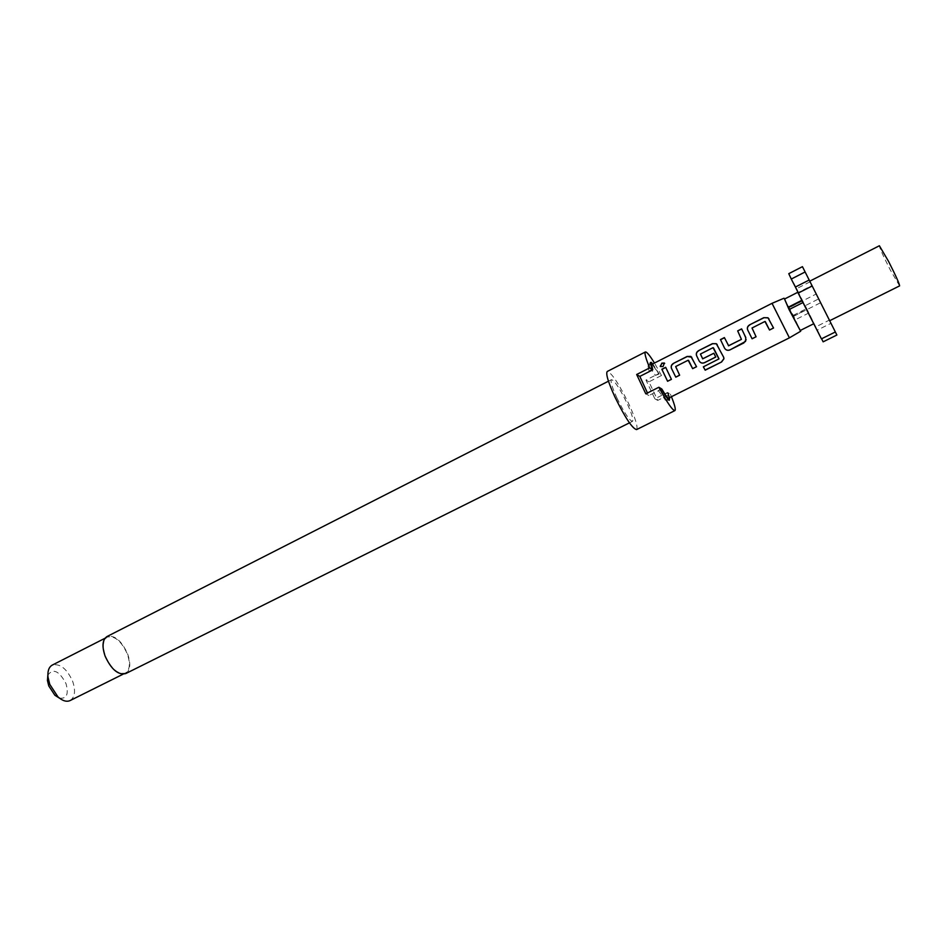<?xml version="1.0" encoding="UTF-8"?>
<svg xmlns="http://www.w3.org/2000/svg" width="947" height="947" viewBox="0 0 947 947"><rect width="100%" height="100%" fill="white"/><g stroke="black" fill="none" stroke-linecap="round" stroke-linejoin="round"><path stroke-width="0.71" stroke-dasharray="4.74 3.55" d="M660.201 366.288L663.16 366.69L664.676 363.399M125.691 673.589C130.378 670.334 131.006 663.717 127.573 653.726C121.465 640.598 114.611 634.857 107.023 636.526M616.959 398.024C624.239 412.774 629.4 420.551 632.454 421.368C633.626 419.734 631.767 413.567 626.878 402.877C619.705 388.306 614.556 380.564 611.454 379.664C610.259 381.191 612.093 387.311 616.959 398.024M636.538 429.607C638.171 427.298 635.579 418.704 628.761 403.801C618.782 383.535 611.62 372.751 607.264 371.473M649.263 371.496L647.973 366.193L648.79 365.897L655.431 375.379L659.195 374.018L661.491 375.497L648.944 381.83L657.751 400.403L670.358 394.118L668.12 392.78L664.356 394.165L667.576 392.449L668.653 398.083M671.423 396.698L670.358 394.118M655.431 375.379L658.721 373.71L652.14 364.228M70.114 700.567C74.979 697.252 75.819 690.801 72.623 681.213C66.811 668.629 60.016 663.255 52.251 665.102M105.496 656.224C111.486 669.056 118.126 674.655 125.418 673.033C129.964 669.872 130.568 663.445 127.241 653.773C121.311 641.036 114.67 635.473 107.319 637.082C102.832 640.148 102.229 646.541 105.496 656.224M59.46 698.152C66.728 699.016 68.894 694.151 65.982 683.533C59.152 670.855 53.115 668.037 47.859 675.093M836.876 335.037L818.658 298.909L805.281 305.656L823.132 341.831M821.546 304.626L809.756 281.176L821.546 304.626M899.603 285.887L890.346 270.061C883.267 256.128 879.609 248.019 879.384 245.758M800.381 330.408L784.566 299.003M789.419 337.83L772.042 303.324M786.85 304.401L794.521 319.778M651.714 364.441C652.732 364.358 655.04 367.436 658.627 373.651L645.961 380.055L654.851 398.805L667.576 392.449M661.835 389.028L648.873 395.526L647.464 392.993M798.345 293.014L806.631 308.592L798.404 292.386L811.922 285.521L802.44 266.663M810.052 281.827L796.652 288.634L788.768 273.671M798.404 292.386L796.652 288.634M811.922 285.521L818.658 298.909M816.231 294.008L812.183 285.982L816.231 294.008L788.46 308.047M835.337 331.983L829.371 320.11L835.349 331.971M821.428 338.86L815.497 327.023L829.371 320.11M815.497 327.023L817.273 330.136L830.969 323.318M817.273 330.136L821.605 338.777M805.281 305.656L807.01 309.326L793.61 316.061L800.227 330.491M784.53 299.027L793.61 316.061M793.693 316.262L820.587 302.732M793.219 315.339L806.631 308.592M801.991 300.708L798.179 293.096M807.01 309.326L813.911 323.649L802.926 302.567M802.985 302.543L802.097 300.661M808.892 312.96L795.527 319.672M648.873 395.526L645.795 393.822M648.944 381.83L645.961 380.055M657.751 400.403L654.851 398.805M661.266 388.684L658.366 390.661L661.491 389.087M661.491 375.497L654.484 363.044M659.195 374.018L652.779 363.908M669.079 397.87L667.671 392.508M669.718 397.551L668.12 392.78M658.366 390.661L665.504 400.131C666.037 399.752 665.658 397.752 664.356 394.165M665.682 367.306L671.423 379.345M675.531 366.915L679.638 375.213M675.744 366.607L688.161 360.239M692.186 357.907L696.542 366.726M692.257 357.978L691.76 357.22M723.508 356.901L717.53 345.099M717.601 345.182L717.199 344.542M715.778 356.995L713.849 353.243M702.378 358.712L700.271 354.415M700.484 354.119L713.044 347.667M718.773 358.984L703.349 366.844M746.177 339.689L741.619 328.881M728.432 345.797L724.396 337.594M751.871 328.372L756.085 336.789M752.072 328.064L764.927 321.471M769.071 319.068L773.545 328.017M629.447 422.859L632.454 421.368M647.973 366.193L650.317 362.63M123.051 674.205L125.418 673.033M104.963 638.278L107.319 637.082M648.198 365.755L650.542 364.559M608.471 381.191L611.454 379.664M665.504 400.131L667.86 398.959M665.019 400.048L669.28 400.285"/><path stroke-width="1.42" d="M664.676 363.399L661.941 363.352L660.201 366.288M663.054 366.536L664.368 363.009L661.823 363.151L660.426 366.525L663.054 366.536M608.471 381.191L107.023 636.526C102.406 639.687 101.779 646.268 105.153 656.259C111.332 669.493 118.174 675.27 125.691 673.589L629.447 422.859M654.484 363.044C649.749 355.374 646.718 351.692 645.381 351.976L607.264 371.473C605.595 373.568 608.152 382.091 614.934 397.03C625.115 417.651 632.312 428.506 636.538 429.607L674.903 410.596C675.921 409.684 674.773 405.056 671.423 396.698M669.718 397.551L669.28 400.285C667.694 399.22 665.019 395.349 661.266 388.684L658.875 387.252C667.138 402.605 672.477 410.382 674.903 410.596M658.875 387.252L645.795 393.822L636.656 374.503L649.689 367.898L652.14 369.472L649.263 371.496L652.732 369.851L651.714 364.441L772.03 303.324L789.407 337.842L800.677 331.237L800.381 330.408M652.779 363.908L651.205 362.322L650.317 362.63L652.14 369.472M652.14 364.228L651.524 364.062L652.625 369.792M104.963 638.278L52.251 665.102C48.901 667.019 47.48 671.021 47.989 677.093L49.753 684.35L57.945 696.862C62.514 700.887 66.574 702.129 70.114 700.567L123.051 674.205M47.859 675.093L47.445 680.502L48.771 685.912L54.89 695.264L59.46 698.152M835.337 331.983L836.876 335.037L823.132 341.831L821.605 338.777M809.756 281.176L879.384 245.758L888.594 261.467C895.755 275.589 899.425 283.733 899.603 285.887L829.69 320.713M784.566 299.003L786.85 304.401L784.53 299.027L797.942 292.209M647.464 392.993L639.829 376.397L652.732 369.851M661.846 369.235L667.588 381.274L671.423 379.345L665.682 367.306L661.846 369.235L667.588 381.274M671.459 368.371L675.791 377.155L679.638 375.213L675.673 366.536L688.161 360.239L692.659 368.667L696.542 366.726L690.872 356.427L687.108 356.463L673.613 363.293C671.47 364.548 670.76 366.24 671.459 368.371L675.791 377.155M696.59 355.681L699.135 360.961C700.449 363.021 702.26 363.601 704.58 362.677L715.778 357.043L713.837 353.231L702.733 358.83L700.425 354.048L713.044 347.667L718.939 358.925L703.349 366.844L705.207 370.182L721.602 361.967L723.934 358.806L723.544 357.007L716.275 343.678L712.381 343.678L698.732 350.579C696.578 351.846 695.867 353.551 696.59 355.681L699.135 360.961M720.466 339.582L724.562 348.153C725.887 350.224 727.71 350.804 730.054 349.869L745.561 341.429L745.774 337.475L741.619 328.881L737.666 330.882L741.418 339.346L728.634 345.785L724.396 337.594L720.466 339.582L724.562 348.153C725.887 350.201 727.71 350.745 730.054 349.822L730.054 349.869M747.657 329.887L752.096 338.789L756.085 336.789L752.025 327.993L764.927 321.471L769.532 330.03L773.545 328.017L767.946 317.754L763.756 317.683L749.811 324.738C747.621 326.028 746.899 327.745 747.657 329.887L752.096 338.789M789.407 337.842L668.653 398.083C667.682 398.202 665.41 395.183 661.835 389.028L661.74 388.968C665.469 395.408 667.836 398.58 668.854 398.462L669.079 397.87M813.651 323.791L800.227 330.491L794.521 319.778L800.677 331.237M802.44 266.663L805.128 271.967L791.266 279.057L788.768 273.671L802.44 266.663M791.266 279.057L795.397 287.036L809.176 280.016L805.128 271.967M812.195 285.982L798.179 293.096L821.428 338.86L835.349 331.971L809.176 280.016M795.397 287.036L798.345 293.014M801.801 300.341L788.082 307.278L786.85 304.401M802.926 302.567L789.064 309.562L788.082 307.278M788.247 307.657L801.991 300.708M794.521 319.778L789.064 309.562M639.829 376.397L636.656 374.503M645.381 351.976C644.28 352.959 645.712 358.262 649.689 367.898M665.741 367.448L661.941 369.366M667.599 381.215L671.399 379.297M688.599 360.416L692.659 368.667M692.659 368.608L696.519 366.678M691.76 357.22L687.108 356.463M687.191 356.593L673.613 363.293M673.696 363.411C671.565 364.666 670.843 366.347 671.53 368.442M675.791 377.095L679.615 375.166M703.372 366.832L705.207 370.182M705.16 370.028L721.602 361.967M721.543 361.825L723.899 358.664L723.792 357.587M717.199 344.542L716.37 343.785L712.381 343.678M712.464 343.808L698.732 350.579M698.827 350.71C696.672 351.964 695.95 353.657 696.649 355.764M699.158 360.961C700.46 362.985 702.26 363.541 704.58 362.618L704.58 362.677M704.58 362.618L715.754 357.007M713.849 353.243L702.567 358.842M713.482 347.857L718.939 358.724M730.054 349.822L743.892 342.921M743.88 342.861L746.177 339.689M741.679 329.023L737.666 330.882M737.749 331.012L741.418 339.346M741.43 339.357L728.432 345.797M724.455 337.736L720.549 339.713M769.532 330.03L765.306 321.589M769.52 329.982L773.521 327.97M768.94 318.831L768.017 317.872L763.756 317.683M763.838 317.813L749.811 324.738M749.894 324.868C747.704 326.159 746.97 327.863 747.716 329.97M752.084 338.742L756.061 336.741M54.89 695.264L57.945 696.862M784.045 298.21L772.042 303.324M47.445 680.502L47.989 677.093M650.542 364.559L651.524 364.062M667.86 398.959L668.854 398.462"/></g></svg>

